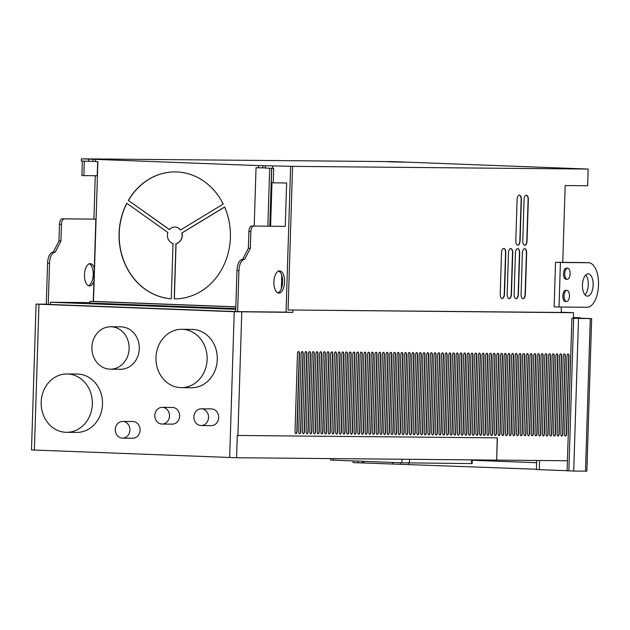 <?xml version="1.0" encoding="UTF-8"?>
<svg xmlns="http://www.w3.org/2000/svg" width="630" height="630" viewBox="0 0 630 630"><rect width="100%" height="100%" fill="white"/><g stroke="black" fill="none" stroke-linecap="round" stroke-linejoin="round"><path stroke-width="0.94" d="M567.268 279.287A5.568 2.677 92.2 0 0 570.111 273.782A5.568 2.677 92.2 0 0 567.654 268.152A5.568 2.677 92.2 0 0 567.614 268.152A5.568 2.677 92.2 0 0 564.763 273.656A5.568 2.677 92.2 0 0 567.228 279.279A5.568 2.677 92.2 0 0 567.268 279.287M566.472 268.104A5.568 2.677 92.2 0 0 566.433 268.104A5.568 2.677 92.2 0 0 566.394 268.104A5.568 2.677 92.2 0 0 563.543 273.609A5.568 2.677 92.2 0 0 566.008 279.24A5.568 2.677 92.2 0 0 566.047 279.24M566.567 301.55A5.568 2.677 92.2 0 0 569.418 296.045A5.568 2.677 92.2 0 0 566.953 290.414A5.568 2.677 92.2 0 0 566.913 290.414A5.568 2.677 92.2 0 0 564.07 295.919A5.568 2.677 92.2 0 0 566.527 301.55A5.568 2.677 92.2 0 0 566.567 301.55M565.772 290.375A5.568 2.677 92.2 0 0 565.732 290.367A5.568 2.677 92.2 0 0 565.693 290.367A5.568 2.677 92.2 0 0 562.85 295.872A5.568 2.677 92.2 0 0 565.307 301.502A5.568 2.677 92.2 0 0 565.346 301.502M502.22 298.557A4.457 2.142 92.2 0 0 504.496 294.123L505.795 252.937A4.457 2.142 92.2 0 0 503.827 248.464A4.457 2.142 92.2 0 0 501.512 252.898L500.22 294.084A4.457 2.142 92.2 0 0 502.189 298.557A4.457 2.142 92.2 0 0 502.22 298.557M502.071 298.541A4.457 2.142 92.2 0 0 504.252 294.115L504.496 294.123M517.813 245.251A4.457 2.142 92.2 0 0 520.089 240.817L521.38 199.631A4.457 2.142 92.2 0 0 519.411 195.158A4.457 2.142 92.2 0 0 517.104 199.592L515.812 240.778A4.457 2.142 92.2 0 0 517.781 245.251A4.457 2.142 92.2 0 0 517.813 245.251M517.655 245.235A4.457 2.142 92.2 0 0 519.845 240.81L520.089 240.817M523.081 298.746A4.457 2.142 92.2 0 0 525.365 294.312L526.656 253.126A4.457 2.142 92.2 0 0 524.688 248.653A4.457 2.142 92.2 0 0 522.38 253.087L521.081 294.273A4.457 2.142 92.2 0 0 523.058 298.746A4.457 2.142 92.2 0 0 523.081 298.746M522.931 298.738A4.457 2.142 92.2 0 0 525.121 294.305L525.365 294.312M516.127 298.683A4.457 2.142 92.2 0 0 518.411 294.249L519.703 253.063A4.457 2.142 92.2 0 0 517.734 248.59A4.457 2.142 92.2 0 0 515.427 253.024L514.127 294.21A4.457 2.142 92.2 0 0 516.104 298.683A4.457 2.142 92.2 0 0 516.127 298.683M515.978 298.675A4.457 2.142 92.2 0 0 518.167 294.241L518.411 294.249M509.174 298.62A4.457 2.142 92.2 0 0 511.458 294.186L512.749 253A4.457 2.142 92.2 0 0 510.78 248.527A4.457 2.142 92.2 0 0 508.473 252.961L507.174 294.147A4.457 2.142 92.2 0 0 509.142 298.62A4.457 2.142 92.2 0 0 509.174 298.62M509.024 298.612A4.457 2.142 92.2 0 0 511.213 294.178L511.458 294.186M524.766 245.314A4.457 2.142 92.2 0 0 527.042 240.88L528.342 199.694A4.457 2.142 92.2 0 0 526.365 195.221A4.457 2.142 92.2 0 0 524.058 199.655L522.766 240.841A4.457 2.142 92.2 0 0 524.735 245.314A4.457 2.142 92.2 0 0 524.766 245.314M524.609 245.298A4.457 2.142 92.2 0 0 526.798 240.873L527.042 240.88M332.884 434.007A2.118 1.016 92.2 0 0 333.971 431.904L336.42 353.981A2.118 1.016 92.2 0 0 335.483 351.855A2.118 1.016 92.2 0 0 334.388 353.958L331.939 431.881A2.118 1.016 92.2 0 0 332.876 434.007A2.118 1.016 92.2 0 0 332.884 434.007M332.75 433.983A2.118 1.016 92.2 0 0 333.727 431.889L336.176 353.966A2.118 1.016 92.2 0 0 335.365 351.863M336.577 434.038A2.118 1.016 92.2 0 0 337.664 431.936L340.113 354.013A2.118 1.016 92.2 0 0 339.176 351.886A2.118 1.016 92.2 0 0 338.082 353.997L335.632 431.92A2.118 1.016 92.2 0 0 336.562 434.038A2.118 1.016 92.2 0 0 336.577 434.038M336.444 434.023A2.118 1.016 92.2 0 0 337.42 431.928L339.869 354.005A2.118 1.016 92.2 0 0 339.05 351.902M325.505 433.944A2.118 1.016 92.2 0 0 326.584 431.834L329.033 353.91A2.118 1.016 92.2 0 0 328.104 351.784A2.118 1.016 92.2 0 0 327.002 353.895L324.552 431.818A2.118 1.016 92.2 0 0 325.489 433.936A2.118 1.016 92.2 0 0 325.505 433.944M325.371 433.92A2.118 1.016 92.2 0 0 326.348 431.826L328.789 353.902A2.118 1.016 92.2 0 0 327.978 351.8M329.199 433.976A2.118 1.016 92.2 0 0 330.277 431.865L332.727 353.942A2.118 1.016 92.2 0 0 331.789 351.823A2.118 1.016 92.2 0 0 330.695 353.926L328.246 431.849A2.118 1.016 92.2 0 0 329.183 433.976A2.118 1.016 92.2 0 0 329.199 433.976M329.065 433.952A2.118 1.016 92.2 0 0 330.033 431.857L332.482 353.934A2.118 1.016 92.2 0 0 331.671 351.831M347.658 434.141A2.118 1.016 92.2 0 0 348.736 432.038L351.186 354.115A2.118 1.016 92.2 0 0 350.248 351.989A2.118 1.016 92.2 0 0 349.154 354.091L346.705 432.015A2.118 1.016 92.2 0 0 347.642 434.141A2.118 1.016 92.2 0 0 347.658 434.141M347.516 434.125A2.118 1.016 92.2 0 0 348.492 432.03L350.941 354.107A2.118 1.016 92.2 0 0 350.13 351.997M351.343 434.172A2.118 1.016 92.2 0 0 352.43 432.07L354.879 354.147A2.118 1.016 92.2 0 0 353.942 352.02A2.118 1.016 92.2 0 0 352.847 354.131L350.398 432.054A2.118 1.016 92.2 0 0 351.327 434.172A2.118 1.016 92.2 0 0 351.343 434.172M351.209 434.157A2.118 1.016 92.2 0 0 352.186 432.062L354.635 354.139A2.118 1.016 92.2 0 0 353.816 352.036M340.271 434.078A2.118 1.016 92.2 0 0 341.358 431.967L343.799 354.044A2.118 1.016 92.2 0 0 342.87 351.918A2.118 1.016 92.2 0 0 341.767 354.029L339.318 431.952A2.118 1.016 92.2 0 0 340.255 434.078A2.118 1.016 92.2 0 0 340.271 434.078M340.137 434.054A2.118 1.016 92.2 0 0 341.113 431.959L343.555 354.036A2.118 1.016 92.2 0 0 342.744 351.934M343.964 434.109A2.118 1.016 92.2 0 0 345.043 431.999L347.492 354.076A2.118 1.016 92.2 0 0 346.555 351.957A2.118 1.016 92.2 0 0 345.46 354.06L343.011 431.983A2.118 1.016 92.2 0 0 343.948 434.109A2.118 1.016 92.2 0 0 343.964 434.109M343.83 434.086A2.118 1.016 92.2 0 0 344.799 431.991L347.248 354.068A2.118 1.016 92.2 0 0 346.437 351.965M303.353 433.739A2.118 1.016 92.2 0 0 304.44 431.629L306.889 353.706A2.118 1.016 92.2 0 0 305.952 351.587A2.118 1.016 92.2 0 0 304.857 353.69L302.408 431.613A2.118 1.016 92.2 0 0 303.345 433.739A2.118 1.016 92.2 0 0 303.353 433.739M303.219 433.716A2.118 1.016 92.2 0 0 304.195 431.621L306.645 353.698A2.118 1.016 92.2 0 0 305.834 351.595M307.046 433.771A2.118 1.016 92.2 0 0 308.133 431.668L310.582 353.745A2.118 1.016 92.2 0 0 309.645 351.619A2.118 1.016 92.2 0 0 308.55 353.721L306.101 431.644A2.118 1.016 92.2 0 0 307.03 433.771A2.118 1.016 92.2 0 0 307.046 433.771M306.912 433.755A2.118 1.016 92.2 0 0 307.889 431.66L310.338 353.737A2.118 1.016 92.2 0 0 309.519 351.627M295.974 433.668A2.118 1.016 92.2 0 0 297.053 431.566L299.502 353.643A2.118 1.016 92.2 0 0 298.573 351.516A2.118 1.016 92.2 0 0 297.47 353.627L295.021 431.55A2.118 1.016 92.2 0 0 295.958 433.668A2.118 1.016 92.2 0 0 295.974 433.668M295.84 433.653A2.118 1.016 92.2 0 0 296.809 431.558L297.053 431.566M299.667 433.708A2.118 1.016 92.2 0 0 300.746 431.597L303.195 353.674A2.118 1.016 92.2 0 0 302.258 351.556A2.118 1.016 92.2 0 0 301.164 353.658L298.714 431.581A2.118 1.016 92.2 0 0 299.652 433.708A2.118 1.016 92.2 0 0 299.667 433.708M299.526 433.684A2.118 1.016 92.2 0 0 300.502 431.589L302.951 353.666A2.118 1.016 92.2 0 0 302.14 351.564M318.118 433.873A2.118 1.016 92.2 0 0 319.205 431.77L321.654 353.847A2.118 1.016 92.2 0 0 320.717 351.721A2.118 1.016 92.2 0 0 319.623 353.824L317.173 431.747A2.118 1.016 92.2 0 0 318.111 433.873A2.118 1.016 92.2 0 0 318.118 433.873M317.985 433.849A2.118 1.016 92.2 0 0 318.961 431.755L321.41 353.832A2.118 1.016 92.2 0 0 320.599 351.729M321.812 433.905A2.118 1.016 92.2 0 0 322.899 431.802L325.348 353.879A2.118 1.016 92.2 0 0 324.411 351.753A2.118 1.016 92.2 0 0 323.316 353.855L320.867 431.778A2.118 1.016 92.2 0 0 321.796 433.905A2.118 1.016 92.2 0 0 321.812 433.905M321.678 433.889A2.118 1.016 92.2 0 0 322.654 431.794L325.104 353.871A2.118 1.016 92.2 0 0 324.285 351.76M310.74 433.802A2.118 1.016 92.2 0 0 311.818 431.7L314.268 353.776A2.118 1.016 92.2 0 0 313.338 351.65A2.118 1.016 92.2 0 0 312.236 353.761L309.787 431.684A2.118 1.016 92.2 0 0 310.724 433.802A2.118 1.016 92.2 0 0 310.74 433.802M310.606 433.786A2.118 1.016 92.2 0 0 311.574 431.692L314.023 353.769A2.118 1.016 92.2 0 0 313.212 351.666M314.433 433.842A2.118 1.016 92.2 0 0 315.512 431.731L317.961 353.808A2.118 1.016 92.2 0 0 317.024 351.69A2.118 1.016 92.2 0 0 315.929 353.792L313.48 431.715A2.118 1.016 92.2 0 0 314.417 433.842A2.118 1.016 92.2 0 0 314.433 433.842M314.291 433.818A2.118 1.016 92.2 0 0 315.268 431.723L317.717 353.8A2.118 1.016 92.2 0 0 316.906 351.697M391.954 434.542A2.118 1.016 92.2 0 0 393.033 432.44L395.482 354.517A2.118 1.016 92.2 0 0 394.545 352.391A2.118 1.016 92.2 0 0 393.451 354.501L391.002 432.424A2.118 1.016 92.2 0 0 391.939 434.542A2.118 1.016 92.2 0 0 391.954 434.542M391.813 434.527A2.118 1.016 92.2 0 0 392.789 432.432L395.238 354.509A2.118 1.016 92.2 0 0 394.427 352.406M395.64 434.582A2.118 1.016 92.2 0 0 396.727 432.471L399.176 354.548A2.118 1.016 92.2 0 0 398.239 352.422A2.118 1.016 92.2 0 0 397.144 354.532L394.695 432.456A2.118 1.016 92.2 0 0 395.632 434.582A2.118 1.016 92.2 0 0 395.64 434.582M395.506 434.558A2.118 1.016 92.2 0 0 396.483 432.463L398.932 354.54A2.118 1.016 92.2 0 0 398.113 352.438M384.568 434.48A2.118 1.016 92.2 0 0 385.654 432.369L388.104 354.446A2.118 1.016 92.2 0 0 387.166 352.327A2.118 1.016 92.2 0 0 386.064 354.43L383.615 432.353A2.118 1.016 92.2 0 0 384.552 434.48A2.118 1.016 92.2 0 0 384.568 434.48M384.434 434.456A2.118 1.016 92.2 0 0 385.41 432.361L387.859 354.438A2.118 1.016 92.2 0 0 387.041 352.335M388.261 434.511A2.118 1.016 92.2 0 0 389.34 432.408L391.789 354.485A2.118 1.016 92.2 0 0 390.852 352.359A2.118 1.016 92.2 0 0 389.757 354.462L387.308 432.385A2.118 1.016 92.2 0 0 388.245 434.511A2.118 1.016 92.2 0 0 388.261 434.511M388.127 434.487A2.118 1.016 92.2 0 0 389.096 432.393L391.545 354.469A2.118 1.016 92.2 0 0 390.734 352.367M406.72 434.676A2.118 1.016 92.2 0 0 407.799 432.574L410.248 354.651A2.118 1.016 92.2 0 0 409.311 352.524A2.118 1.016 92.2 0 0 408.216 354.635L405.767 432.558A2.118 1.016 92.2 0 0 406.704 434.676A2.118 1.016 92.2 0 0 406.72 434.676M406.578 434.661A2.118 1.016 92.2 0 0 407.555 432.566L410.004 354.643A2.118 1.016 92.2 0 0 409.193 352.54M410.406 434.716A2.118 1.016 92.2 0 0 411.492 432.605L413.941 354.682A2.118 1.016 92.2 0 0 413.004 352.564A2.118 1.016 92.2 0 0 411.91 354.666L409.461 432.59A2.118 1.016 92.2 0 0 410.398 434.716A2.118 1.016 92.2 0 0 410.406 434.716M410.272 434.692A2.118 1.016 92.2 0 0 411.248 432.597L413.697 354.674A2.118 1.016 92.2 0 0 412.878 352.572M399.333 434.613A2.118 1.016 92.2 0 0 400.42 432.503L402.869 354.58A2.118 1.016 92.2 0 0 401.932 352.461A2.118 1.016 92.2 0 0 400.83 354.564L398.38 432.487A2.118 1.016 92.2 0 0 399.318 434.613A2.118 1.016 92.2 0 0 399.333 434.613M399.2 434.59A2.118 1.016 92.2 0 0 400.176 432.495L402.625 354.572A2.118 1.016 92.2 0 0 401.806 352.469M403.027 434.645A2.118 1.016 92.2 0 0 404.106 432.542L406.555 354.619A2.118 1.016 92.2 0 0 405.626 352.493A2.118 1.016 92.2 0 0 404.523 354.595L402.074 432.519A2.118 1.016 92.2 0 0 403.011 434.645A2.118 1.016 92.2 0 0 403.027 434.645M402.893 434.629A2.118 1.016 92.2 0 0 403.862 432.534L406.311 354.611A2.118 1.016 92.2 0 0 405.499 352.501M362.423 434.275A2.118 1.016 92.2 0 0 363.502 432.172L365.951 354.249A2.118 1.016 92.2 0 0 365.014 352.123A2.118 1.016 92.2 0 0 363.919 354.225L361.47 432.148A2.118 1.016 92.2 0 0 362.407 434.275A2.118 1.016 92.2 0 0 362.423 434.275M362.281 434.259A2.118 1.016 92.2 0 0 363.258 432.164L365.707 354.241A2.118 1.016 92.2 0 0 364.896 352.131M366.109 434.306A2.118 1.016 92.2 0 0 367.195 432.204L369.645 354.28A2.118 1.016 92.2 0 0 368.707 352.154A2.118 1.016 92.2 0 0 367.613 354.265L365.164 432.188A2.118 1.016 92.2 0 0 366.101 434.306A2.118 1.016 92.2 0 0 366.109 434.306M365.975 434.291A2.118 1.016 92.2 0 0 366.951 432.196L369.4 354.273A2.118 1.016 92.2 0 0 368.582 352.17M355.036 434.212A2.118 1.016 92.2 0 0 356.123 432.101L358.572 354.178A2.118 1.016 92.2 0 0 357.635 352.06A2.118 1.016 92.2 0 0 356.533 354.162L354.084 432.085A2.118 1.016 92.2 0 0 355.021 434.212A2.118 1.016 92.2 0 0 355.036 434.212M354.903 434.188A2.118 1.016 92.2 0 0 355.879 432.093L358.328 354.17A2.118 1.016 92.2 0 0 357.509 352.068M358.73 434.243A2.118 1.016 92.2 0 0 359.809 432.141L362.258 354.217A2.118 1.016 92.2 0 0 361.321 352.091A2.118 1.016 92.2 0 0 360.226 354.194L357.777 432.117A2.118 1.016 92.2 0 0 358.714 434.243A2.118 1.016 92.2 0 0 358.73 434.243M358.596 434.22A2.118 1.016 92.2 0 0 359.565 432.125L362.014 354.202A2.118 1.016 92.2 0 0 361.203 352.099M377.189 434.409A2.118 1.016 92.2 0 0 378.268 432.306L380.717 354.383A2.118 1.016 92.2 0 0 379.78 352.257A2.118 1.016 92.2 0 0 378.685 354.367L376.236 432.29A2.118 1.016 92.2 0 0 377.173 434.409A2.118 1.016 92.2 0 0 377.189 434.409M377.047 434.393A2.118 1.016 92.2 0 0 378.024 432.298L380.473 354.375A2.118 1.016 92.2 0 0 379.662 352.264M380.874 434.448A2.118 1.016 92.2 0 0 381.961 432.337L384.41 354.414A2.118 1.016 92.2 0 0 383.473 352.288A2.118 1.016 92.2 0 0 382.378 354.399L379.929 432.322A2.118 1.016 92.2 0 0 380.866 434.44A2.118 1.016 92.2 0 0 380.874 434.448M380.74 434.424A2.118 1.016 92.2 0 0 381.717 432.33L384.166 354.406A2.118 1.016 92.2 0 0 383.347 352.304M369.802 434.346A2.118 1.016 92.2 0 0 370.889 432.235L373.338 354.312A2.118 1.016 92.2 0 0 372.401 352.194A2.118 1.016 92.2 0 0 371.298 354.296L368.849 432.219A2.118 1.016 92.2 0 0 369.786 434.346A2.118 1.016 92.2 0 0 369.802 434.346M369.668 434.322A2.118 1.016 92.2 0 0 370.645 432.227L373.094 354.304A2.118 1.016 92.2 0 0 372.275 352.202M373.495 434.377A2.118 1.016 92.2 0 0 374.574 432.274L377.023 354.351A2.118 1.016 92.2 0 0 376.086 352.225A2.118 1.016 92.2 0 0 374.992 354.328L372.543 432.251A2.118 1.016 92.2 0 0 373.48 434.377A2.118 1.016 92.2 0 0 373.495 434.377M373.362 434.353A2.118 1.016 92.2 0 0 374.33 432.259L376.779 354.336A2.118 1.016 92.2 0 0 375.968 352.233M425.171 434.85A2.118 1.016 92.2 0 0 426.258 432.739L428.707 354.816A2.118 1.016 92.2 0 0 427.77 352.698A2.118 1.016 92.2 0 0 426.675 354.8L424.226 432.723A2.118 1.016 92.2 0 0 425.163 434.85A2.118 1.016 92.2 0 0 425.171 434.85M425.037 434.826A2.118 1.016 92.2 0 0 426.014 432.731L428.463 354.808A2.118 1.016 92.2 0 0 427.644 352.705M414.099 434.747A2.118 1.016 92.2 0 0 415.186 432.645L417.635 354.721A2.118 1.016 92.2 0 0 416.698 352.595A2.118 1.016 92.2 0 0 415.595 354.698L413.146 432.621A2.118 1.016 92.2 0 0 414.083 434.747A2.118 1.016 92.2 0 0 414.099 434.747M413.965 434.724A2.118 1.016 92.2 0 0 414.942 432.629L417.391 354.706A2.118 1.016 92.2 0 0 416.572 352.603M417.792 434.779A2.118 1.016 92.2 0 0 418.871 432.676L421.32 354.753A2.118 1.016 92.2 0 0 420.391 352.627A2.118 1.016 92.2 0 0 419.289 354.729L416.84 432.652A2.118 1.016 92.2 0 0 417.777 434.779A2.118 1.016 92.2 0 0 417.792 434.779M417.659 434.763A2.118 1.016 92.2 0 0 418.627 432.668L421.076 354.745A2.118 1.016 92.2 0 0 420.265 352.635M436.251 434.952A2.118 1.016 92.2 0 0 437.33 432.841L439.779 354.918A2.118 1.016 92.2 0 0 438.842 352.792A2.118 1.016 92.2 0 0 437.748 354.903L435.298 432.826A2.118 1.016 92.2 0 0 436.236 434.952A2.118 1.016 92.2 0 0 436.251 434.952M436.11 434.928A2.118 1.016 92.2 0 0 437.086 432.834L439.535 354.911A2.118 1.016 92.2 0 0 438.724 352.808M473.161 435.283A2.118 1.016 92.2 0 0 474.248 433.18L476.697 355.257A2.118 1.016 92.2 0 0 475.76 353.131A2.118 1.016 92.2 0 0 474.666 355.233L472.216 433.156A2.118 1.016 92.2 0 0 473.146 435.283A2.118 1.016 92.2 0 0 473.161 435.283M473.028 435.267A2.118 1.016 92.2 0 0 474.004 433.172L476.453 355.249A2.118 1.016 92.2 0 0 475.634 353.139M458.396 435.149A2.118 1.016 92.2 0 0 459.483 433.046L461.932 355.123A2.118 1.016 92.2 0 0 460.995 352.997A2.118 1.016 92.2 0 0 459.9 355.099L457.451 433.023A2.118 1.016 92.2 0 0 458.38 435.149A2.118 1.016 92.2 0 0 458.396 435.149M458.262 435.133A2.118 1.016 92.2 0 0 459.238 433.038L461.688 355.115A2.118 1.016 92.2 0 0 460.869 353.005M462.089 435.18A2.118 1.016 92.2 0 0 463.168 433.078L465.617 355.155A2.118 1.016 92.2 0 0 464.688 353.028A2.118 1.016 92.2 0 0 463.585 355.139L461.136 433.062A2.118 1.016 92.2 0 0 462.073 435.18A2.118 1.016 92.2 0 0 462.089 435.18M461.955 435.165A2.118 1.016 92.2 0 0 462.924 433.07L465.373 355.147A2.118 1.016 92.2 0 0 464.562 353.044M421.486 434.81A2.118 1.016 92.2 0 0 422.565 432.708L425.014 354.784A2.118 1.016 92.2 0 0 424.077 352.658A2.118 1.016 92.2 0 0 422.982 354.769L420.533 432.692A2.118 1.016 92.2 0 0 421.47 434.81A2.118 1.016 92.2 0 0 421.486 434.81M421.344 434.794A2.118 1.016 92.2 0 0 422.32 432.7L424.77 354.777A2.118 1.016 92.2 0 0 423.959 352.674M517.458 435.684A2.118 1.016 92.2 0 0 518.545 433.582L520.994 355.659A2.118 1.016 92.2 0 0 520.057 353.532A2.118 1.016 92.2 0 0 518.962 355.643L516.513 433.566A2.118 1.016 92.2 0 0 517.451 435.684A2.118 1.016 92.2 0 0 517.458 435.684M517.324 435.669A2.118 1.016 92.2 0 0 518.301 433.574L520.75 355.651A2.118 1.016 92.2 0 0 519.931 353.548M506.386 435.59A2.118 1.016 92.2 0 0 507.473 433.479L509.922 355.556A2.118 1.016 92.2 0 0 508.985 353.438A2.118 1.016 92.2 0 0 507.882 355.541L505.433 433.464A2.118 1.016 92.2 0 0 506.37 435.59A2.118 1.016 92.2 0 0 506.386 435.59M506.252 435.566A2.118 1.016 92.2 0 0 507.229 433.472L509.678 355.548A2.118 1.016 92.2 0 0 508.859 353.446M510.079 435.621A2.118 1.016 92.2 0 0 511.158 433.519L513.608 355.596A2.118 1.016 92.2 0 0 512.67 353.469A2.118 1.016 92.2 0 0 511.576 355.572L509.127 433.495A2.118 1.016 92.2 0 0 510.064 435.621A2.118 1.016 92.2 0 0 510.079 435.621M509.946 435.598A2.118 1.016 92.2 0 0 510.914 433.503L513.363 355.58A2.118 1.016 92.2 0 0 512.552 353.477M528.538 435.787A2.118 1.016 92.2 0 0 529.617 433.684L532.067 355.761A2.118 1.016 92.2 0 0 531.129 353.635A2.118 1.016 92.2 0 0 530.035 355.737L527.586 433.66A2.118 1.016 92.2 0 0 528.523 435.787A2.118 1.016 92.2 0 0 528.538 435.787M528.397 435.771A2.118 1.016 92.2 0 0 529.373 433.676L531.822 355.753A2.118 1.016 92.2 0 0 531.011 353.643M439.937 434.983A2.118 1.016 92.2 0 0 441.024 432.873L443.473 354.95A2.118 1.016 92.2 0 0 442.536 352.832A2.118 1.016 92.2 0 0 441.441 354.934L438.992 432.857A2.118 1.016 92.2 0 0 439.929 434.983A2.118 1.016 92.2 0 0 439.937 434.983M439.803 434.96A2.118 1.016 92.2 0 0 440.779 432.865L443.229 354.942A2.118 1.016 92.2 0 0 442.41 352.839M428.865 434.881A2.118 1.016 92.2 0 0 429.951 432.778L432.401 354.855A2.118 1.016 92.2 0 0 431.463 352.729A2.118 1.016 92.2 0 0 430.361 354.832L427.92 432.755A2.118 1.016 92.2 0 0 428.849 434.881A2.118 1.016 92.2 0 0 428.865 434.881M428.731 434.858A2.118 1.016 92.2 0 0 429.707 432.763L432.156 354.84A2.118 1.016 92.2 0 0 431.337 352.737M432.558 434.913A2.118 1.016 92.2 0 0 433.637 432.81L436.086 354.887A2.118 1.016 92.2 0 0 435.157 352.761A2.118 1.016 92.2 0 0 434.054 354.871L431.605 432.794A2.118 1.016 92.2 0 0 432.542 434.913A2.118 1.016 92.2 0 0 432.558 434.913M432.424 434.897A2.118 1.016 92.2 0 0 433.393 432.802L435.842 354.879A2.118 1.016 92.2 0 0 435.031 352.776M513.773 435.653A2.118 1.016 92.2 0 0 514.852 433.55L517.301 355.627A2.118 1.016 92.2 0 0 516.364 353.501A2.118 1.016 92.2 0 0 515.269 355.603L512.82 433.527A2.118 1.016 92.2 0 0 513.757 435.653A2.118 1.016 92.2 0 0 513.773 435.653M513.631 435.637A2.118 1.016 92.2 0 0 514.608 433.542L517.057 355.619A2.118 1.016 92.2 0 0 516.246 353.509M546.99 435.96A2.118 1.016 92.2 0 0 548.076 433.849L550.525 355.926A2.118 1.016 92.2 0 0 549.588 353.8A2.118 1.016 92.2 0 0 548.494 355.911L546.045 433.834A2.118 1.016 92.2 0 0 546.982 435.96A2.118 1.016 92.2 0 0 546.99 435.96M546.856 435.936A2.118 1.016 92.2 0 0 547.832 433.842L550.281 355.918A2.118 1.016 92.2 0 0 549.462 353.816M535.917 435.858A2.118 1.016 92.2 0 0 537.004 433.747L539.453 355.824A2.118 1.016 92.2 0 0 538.516 353.706A2.118 1.016 92.2 0 0 537.414 355.808L534.965 433.731A2.118 1.016 92.2 0 0 535.902 435.858A2.118 1.016 92.2 0 0 535.917 435.858M535.784 435.834A2.118 1.016 92.2 0 0 536.76 433.739L539.209 355.816A2.118 1.016 92.2 0 0 538.39 353.714M539.611 435.889A2.118 1.016 92.2 0 0 540.69 433.786L543.139 355.863A2.118 1.016 92.2 0 0 542.202 353.737A2.118 1.016 92.2 0 0 541.107 355.84L538.658 433.763A2.118 1.016 92.2 0 0 539.595 435.889A2.118 1.016 92.2 0 0 539.611 435.889M539.477 435.865A2.118 1.016 92.2 0 0 540.445 433.771L542.895 355.848A2.118 1.016 92.2 0 0 542.083 353.745M558.07 436.055A2.118 1.016 92.2 0 0 559.149 433.952L561.598 356.029A2.118 1.016 92.2 0 0 560.661 353.902A2.118 1.016 92.2 0 0 559.566 356.013L557.117 433.936A2.118 1.016 92.2 0 0 558.054 436.055A2.118 1.016 92.2 0 0 558.07 436.055M557.928 436.039A2.118 1.016 92.2 0 0 558.904 433.944L561.354 356.021A2.118 1.016 92.2 0 0 560.542 353.918M565.449 436.125A2.118 1.016 92.2 0 0 566.535 434.023L568.985 356.1A2.118 1.016 92.2 0 0 568.047 353.973A2.118 1.016 92.2 0 0 566.945 356.076L564.504 433.999A2.118 1.016 92.2 0 0 565.433 436.125A2.118 1.016 92.2 0 0 565.449 436.125M565.315 436.102A2.118 1.016 92.2 0 0 566.291 434.007L568.74 356.084A2.118 1.016 92.2 0 0 567.921 353.981M543.304 435.921A2.118 1.016 92.2 0 0 544.383 433.818L546.832 355.895A2.118 1.016 92.2 0 0 545.895 353.769A2.118 1.016 92.2 0 0 544.8 355.879L542.351 433.802A2.118 1.016 92.2 0 0 543.288 435.921A2.118 1.016 92.2 0 0 543.304 435.921M543.162 435.905A2.118 1.016 92.2 0 0 544.139 433.81L546.588 355.887A2.118 1.016 92.2 0 0 545.777 353.784M454.702 435.117A2.118 1.016 92.2 0 0 455.789 433.007L458.238 355.084A2.118 1.016 92.2 0 0 457.301 352.965A2.118 1.016 92.2 0 0 456.207 355.068L453.758 432.991A2.118 1.016 92.2 0 0 454.695 435.117A2.118 1.016 92.2 0 0 454.702 435.117M454.569 435.094A2.118 1.016 92.2 0 0 455.545 432.999L457.994 355.076A2.118 1.016 92.2 0 0 457.183 352.973M443.63 435.015A2.118 1.016 92.2 0 0 444.717 432.912L447.166 354.989A2.118 1.016 92.2 0 0 446.229 352.863A2.118 1.016 92.2 0 0 445.134 354.966L442.685 432.889A2.118 1.016 92.2 0 0 443.615 435.015A2.118 1.016 92.2 0 0 443.63 435.015M443.496 434.999A2.118 1.016 92.2 0 0 444.473 432.897L446.922 354.974A2.118 1.016 92.2 0 0 446.103 352.871M447.324 435.047A2.118 1.016 92.2 0 0 448.402 432.944L450.852 355.021A2.118 1.016 92.2 0 0 449.922 352.894A2.118 1.016 92.2 0 0 448.82 355.005L446.371 432.928A2.118 1.016 92.2 0 0 447.308 435.047A2.118 1.016 92.2 0 0 447.324 435.047M447.19 435.031A2.118 1.016 92.2 0 0 448.158 432.936L450.608 355.013A2.118 1.016 92.2 0 0 449.796 352.91M469.468 435.251A2.118 1.016 92.2 0 0 470.555 433.149L473.004 355.225A2.118 1.016 92.2 0 0 472.067 353.099A2.118 1.016 92.2 0 0 470.972 355.202L468.523 433.125A2.118 1.016 92.2 0 0 469.46 435.251A2.118 1.016 92.2 0 0 469.468 435.251M469.334 435.228A2.118 1.016 92.2 0 0 470.311 433.133L472.76 355.21A2.118 1.016 92.2 0 0 471.949 353.107M561.755 436.094A2.118 1.016 92.2 0 0 562.842 433.983L565.291 356.06A2.118 1.016 92.2 0 0 564.354 353.942A2.118 1.016 92.2 0 0 563.259 356.044L560.81 433.968A2.118 1.016 92.2 0 0 561.747 436.094A2.118 1.016 92.2 0 0 561.755 436.094M561.621 436.07A2.118 1.016 92.2 0 0 562.598 433.976L565.047 356.052A2.118 1.016 92.2 0 0 564.228 353.95M550.683 435.991A2.118 1.016 92.2 0 0 551.77 433.881L554.219 355.958A2.118 1.016 92.2 0 0 553.282 353.839A2.118 1.016 92.2 0 0 552.179 355.942L549.73 433.865A2.118 1.016 92.2 0 0 550.667 435.991A2.118 1.016 92.2 0 0 550.683 435.991M550.549 435.968A2.118 1.016 92.2 0 0 551.526 433.873L553.975 355.95A2.118 1.016 92.2 0 0 553.156 353.847M554.376 436.023A2.118 1.016 92.2 0 0 555.455 433.92L557.904 355.997A2.118 1.016 92.2 0 0 556.975 353.871A2.118 1.016 92.2 0 0 555.873 355.974L553.423 433.897A2.118 1.016 92.2 0 0 554.361 436.023A2.118 1.016 92.2 0 0 554.376 436.023M554.242 436.007A2.118 1.016 92.2 0 0 555.211 433.912L557.66 355.989A2.118 1.016 92.2 0 0 556.849 353.879M451.017 435.086A2.118 1.016 92.2 0 0 452.096 432.975L454.545 355.052A2.118 1.016 92.2 0 0 453.608 352.934A2.118 1.016 92.2 0 0 452.513 355.036L450.064 432.96A2.118 1.016 92.2 0 0 451.001 435.086A2.118 1.016 92.2 0 0 451.017 435.086M450.875 435.062A2.118 1.016 92.2 0 0 451.852 432.967L454.301 355.044A2.118 1.016 92.2 0 0 453.49 352.942M502.693 435.55A2.118 1.016 92.2 0 0 503.779 433.448L506.229 355.525A2.118 1.016 92.2 0 0 505.291 353.398A2.118 1.016 92.2 0 0 504.197 355.509L501.748 433.432A2.118 1.016 92.2 0 0 502.677 435.55A2.118 1.016 92.2 0 0 502.693 435.55M502.559 435.535A2.118 1.016 92.2 0 0 503.535 433.44L505.984 355.517A2.118 1.016 92.2 0 0 505.166 353.414M484.242 435.385A2.118 1.016 92.2 0 0 485.32 433.283L487.77 355.359A2.118 1.016 92.2 0 0 486.833 353.233A2.118 1.016 92.2 0 0 485.738 355.336L483.289 433.259A2.118 1.016 92.2 0 0 484.226 435.385A2.118 1.016 92.2 0 0 484.242 435.385M484.1 435.362A2.118 1.016 92.2 0 0 485.076 433.267L487.526 355.344A2.118 1.016 92.2 0 0 486.714 353.241M495.314 435.488A2.118 1.016 92.2 0 0 496.393 433.377L498.842 355.454A2.118 1.016 92.2 0 0 497.905 353.335A2.118 1.016 92.2 0 0 496.81 355.438L494.361 433.361A2.118 1.016 92.2 0 0 495.298 435.488A2.118 1.016 92.2 0 0 495.314 435.488M495.18 435.464A2.118 1.016 92.2 0 0 496.149 433.369L498.598 355.446A2.118 1.016 92.2 0 0 497.787 353.343M491.62 435.456A2.118 1.016 92.2 0 0 492.707 433.345L495.148 355.422A2.118 1.016 92.2 0 0 494.219 353.296A2.118 1.016 92.2 0 0 493.117 355.407L490.668 433.33A2.118 1.016 92.2 0 0 491.605 435.456A2.118 1.016 92.2 0 0 491.62 435.456M491.487 435.432A2.118 1.016 92.2 0 0 492.463 433.338L494.912 355.414A2.118 1.016 92.2 0 0 494.093 353.312M524.845 435.755A2.118 1.016 92.2 0 0 525.924 433.653L528.373 355.73A2.118 1.016 92.2 0 0 527.436 353.603A2.118 1.016 92.2 0 0 526.341 355.706L523.892 433.629A2.118 1.016 92.2 0 0 524.829 435.755A2.118 1.016 92.2 0 0 524.845 435.755M524.711 435.732A2.118 1.016 92.2 0 0 525.68 433.637L528.129 355.714A2.118 1.016 92.2 0 0 527.318 353.611M521.152 435.724A2.118 1.016 92.2 0 0 522.238 433.613L524.688 355.69A2.118 1.016 92.2 0 0 523.75 353.572A2.118 1.016 92.2 0 0 522.648 355.674L520.199 433.598A2.118 1.016 92.2 0 0 521.136 435.724A2.118 1.016 92.2 0 0 521.152 435.724M521.018 435.7A2.118 1.016 92.2 0 0 521.994 433.605L524.443 355.682A2.118 1.016 92.2 0 0 523.624 353.58M532.224 435.826A2.118 1.016 92.2 0 0 533.311 433.716L535.76 355.793A2.118 1.016 92.2 0 0 534.823 353.666A2.118 1.016 92.2 0 0 533.728 355.777L531.279 433.7A2.118 1.016 92.2 0 0 532.216 435.818A2.118 1.016 92.2 0 0 532.224 435.826M532.09 435.802A2.118 1.016 92.2 0 0 533.067 433.708L535.516 355.785A2.118 1.016 92.2 0 0 534.697 353.682M499.007 435.519A2.118 1.016 92.2 0 0 500.086 433.416L502.535 355.493A2.118 1.016 92.2 0 0 501.598 353.367A2.118 1.016 92.2 0 0 500.503 355.47L498.054 433.393A2.118 1.016 92.2 0 0 498.991 435.519A2.118 1.016 92.2 0 0 499.007 435.519M498.865 435.503A2.118 1.016 92.2 0 0 499.842 433.409L502.291 355.485A2.118 1.016 92.2 0 0 501.48 353.375M480.548 435.354A2.118 1.016 92.2 0 0 481.627 433.243L484.076 355.32A2.118 1.016 92.2 0 0 483.139 353.202A2.118 1.016 92.2 0 0 482.044 355.304L479.595 433.227A2.118 1.016 92.2 0 0 480.533 435.354A2.118 1.016 92.2 0 0 480.548 435.354M480.414 435.33A2.118 1.016 92.2 0 0 481.383 433.235L483.832 355.312A2.118 1.016 92.2 0 0 483.021 353.209M476.855 435.314A2.118 1.016 92.2 0 0 477.942 433.212L480.383 355.288A2.118 1.016 92.2 0 0 479.454 353.162A2.118 1.016 92.2 0 0 478.351 355.273L475.902 433.196A2.118 1.016 92.2 0 0 476.839 435.314A2.118 1.016 92.2 0 0 476.855 435.314M476.721 435.298A2.118 1.016 92.2 0 0 477.697 433.204L480.139 355.281A2.118 1.016 92.2 0 0 479.328 353.178M487.927 435.417A2.118 1.016 92.2 0 0 489.014 433.314L491.463 355.391A2.118 1.016 92.2 0 0 490.526 353.265A2.118 1.016 92.2 0 0 489.431 355.375L486.982 433.298A2.118 1.016 92.2 0 0 487.911 435.417A2.118 1.016 92.2 0 0 487.927 435.417M487.793 435.401A2.118 1.016 92.2 0 0 488.77 433.306L491.219 355.383A2.118 1.016 92.2 0 0 490.4 353.28M465.783 435.22A2.118 1.016 92.2 0 0 466.862 433.109L469.311 355.186A2.118 1.016 92.2 0 0 468.373 353.068A2.118 1.016 92.2 0 0 467.279 355.17L464.83 433.094A2.118 1.016 92.2 0 0 465.767 435.22A2.118 1.016 92.2 0 0 465.783 435.22M465.649 435.196A2.118 1.016 92.2 0 0 466.617 433.101L469.066 355.178A2.118 1.016 92.2 0 0 468.255 353.076M169.486 229.596L128.339 200.427A63.488 55.684 90.5 0 1 175.321 171.911A63.488 55.684 90.5 0 1 176.731 171.943A63.488 55.684 90.5 0 1 223.225 204.041L180.393 230.068A8.355 7.324 90.5 0 0 174.998 227.052A8.355 7.324 90.5 0 0 174.817 227.044A8.355 7.324 90.5 0 0 169.431 229.651L128.339 200.427M128.473 200.427A63.488 55.684 90.5 0 1 175.384 171.911M174.88 227.044A8.355 7.324 90.5 0 1 174.951 227.044A8.355 7.324 90.5 0 1 175.132 227.052A8.355 7.324 90.5 0 1 180.487 230.013M278.885 293.123A11.135 5.347 -87.8 0 1 278.814 293.123A11.135 5.347 -87.8 0 1 273.885 281.87A11.135 5.347 -87.8 0 1 279.586 270.861A11.135 5.347 -87.8 0 1 279.657 270.868A11.135 5.347 -87.8 0 1 284.579 282.122A11.135 5.347 -87.8 0 1 278.885 293.123M93.279 301.4L93.901 281.492A11.135 5.347 -87.8 0 1 89.484 285.91A11.135 5.347 -87.8 0 1 89.413 285.902A11.135 5.347 -87.8 0 1 84.483 274.649A11.135 5.347 -87.8 0 1 90.184 263.639A11.135 5.347 -87.8 0 1 90.255 263.647A11.135 5.347 -87.8 0 1 94.327 268.136L95.862 219.153L64.299 218.87A5.568 2.677 -87.8 0 0 61.449 224.406L60.921 241.109L58.968 241.03L53.274 252.118L55.227 252.189L60.921 241.109M201.466 408.831A8.355 7.324 90.5 0 1 208.53 417.351A8.355 7.324 90.5 0 1 201.127 425.534A8.355 7.324 90.5 0 1 200.939 425.526A8.355 7.324 90.5 0 1 193.875 417.005A8.355 7.324 90.5 0 1 201.277 408.823A8.355 7.324 90.5 0 1 201.466 408.831M211.255 408.917A8.355 7.324 90.5 0 1 211.444 408.917A8.355 7.324 90.5 0 1 211.633 408.925A8.355 7.324 90.5 0 1 218.689 417.446A8.355 7.324 90.5 0 1 211.294 425.628A8.355 7.324 90.5 0 1 211.105 425.62M182.456 329.309A29.185 25.594 90.5 0 1 207.128 359.076A29.185 25.594 90.5 0 1 181.275 387.655A29.185 25.594 90.5 0 1 180.629 387.639A29.185 25.594 90.5 0 1 155.956 357.871A29.185 25.594 90.5 0 1 181.81 329.293A29.185 25.594 90.5 0 1 182.456 329.309M181.81 329.293L191.977 329.388A29.185 25.594 90.5 0 1 192.623 329.403A29.185 25.594 90.5 0 1 217.295 359.171A29.185 25.594 90.5 0 1 191.441 387.749L181.275 387.655M162.414 407.342A8.355 7.324 90.5 0 1 169.478 415.863A8.355 7.324 90.5 0 1 162.075 424.045A8.355 7.324 90.5 0 1 161.886 424.037A8.355 7.324 90.5 0 1 154.822 415.516A8.355 7.324 90.5 0 1 162.225 407.334A8.355 7.324 90.5 0 1 162.414 407.342M172.203 407.429A8.355 7.324 90.5 0 1 172.392 407.429A8.355 7.324 90.5 0 1 172.581 407.437A8.355 7.324 90.5 0 1 179.637 415.958A8.355 7.324 90.5 0 1 172.242 424.14A8.355 7.324 90.5 0 1 172.053 424.132M122.874 421.438A8.355 7.324 90.5 0 1 129.93 429.959A8.355 7.324 90.5 0 1 122.535 438.141A8.355 7.324 90.5 0 1 122.346 438.134A8.355 7.324 90.5 0 1 115.282 429.613A8.355 7.324 90.5 0 1 122.685 421.431A8.355 7.324 90.5 0 1 122.874 421.438M132.662 421.525A8.355 7.324 90.5 0 1 132.851 421.525A8.355 7.324 90.5 0 1 133.032 421.533A8.355 7.324 90.5 0 1 140.096 430.054A8.355 7.324 90.5 0 1 132.694 438.236A8.355 7.324 90.5 0 1 132.513 438.228M111.187 326.757A21.215 18.609 90.5 0 1 129.126 348.406A21.215 18.609 90.5 0 1 110.321 369.18A21.215 18.609 90.5 0 1 109.848 369.172A21.215 18.609 90.5 0 1 91.909 347.524A21.215 18.609 90.5 0 1 110.715 326.75A21.215 18.609 90.5 0 1 111.187 326.757M110.715 326.75L120.873 326.844A21.215 18.609 90.5 0 1 121.346 326.852A21.215 18.609 90.5 0 1 139.285 348.5A21.215 18.609 90.5 0 1 120.487 369.274L110.321 369.18M67.67 373.968A29.185 25.594 90.5 0 1 92.342 403.743A29.185 25.594 90.5 0 1 66.489 432.322A29.185 25.594 90.5 0 1 65.835 432.306A29.185 25.594 90.5 0 1 41.163 402.531A29.185 25.594 90.5 0 1 67.016 373.96A29.185 25.594 90.5 0 1 67.67 373.968M67.016 373.96L77.183 374.047A29.185 25.594 90.5 0 1 77.837 374.062A29.185 25.594 90.5 0 1 102.509 403.838A29.185 25.594 90.5 0 1 76.655 432.408L66.489 432.322M588.152 273.869A11.135 5.347 -87.8 0 1 588.231 273.869A11.135 5.347 -87.8 0 1 593.153 285.13A11.135 5.347 -87.8 0 1 587.459 296.132A11.135 5.347 -87.8 0 1 587.38 296.132A11.135 5.347 -87.8 0 1 582.459 284.878A11.135 5.347 -87.8 0 1 588.152 273.869M585.742 275.011A11.135 5.347 -87.8 0 1 588.27 285.02A11.135 5.347 -87.8 0 1 584.986 294.808M472.279 459.884L472.161 463.57L471.476 463.585L401.861 462.806L330.632 460.05L330.679 458.593M536.413 469.248L363.565 462.971L363.62 461.349M363.565 462.971L353.084 462.648L353.131 460.947M573.402 317.599L575.631 317.614L573.402 317.536A4215.81 51.503 -178.2 0 1 580.135 317.772L573.394 317.764M573.394 317.859L591.657 318.638L571.898 318.276L573.379 318.276L573.552 312.708L288.067 309.968L561.188 312.456L561.354 307.03M591.657 318.638L586.861 471.145L585.49 471.161L573.725 471.059L578.513 318.552M573.725 471.059L567.11 470.783L571.898 318.276M567.11 470.728L536.406 469.515L536.689 460.475M408.437 464.365L408.476 463.003M567.425 460.751L496.676 460.105L497.377 437.842L237.274 435.472L236.581 457.734L31.5 449.938L36.083 304.109L46.281 304.188M497.227 437.842L496.676 460.105M536.618 462.719L472.264 460.262M581.136 318.347L573.387 318.087L581.136 318.347M258.552 165.588L81.357 158.839L392.907 161.619L588.168 169.06L292.58 166.367L258.552 165.588L258.481 167.816L256.04 167.722L254.205 226.036M235.825 306.826L93.492 301.4L97.878 161.697L95.437 161.603L95.508 159.374M174.211 298.88L175.943 243.637A8.355 7.324 90.5 0 0 181.771 233.021L224.603 206.994A63.488 55.684 90.5 0 1 174.211 298.88M173.022 243.519L171.281 298.77A63.488 55.684 90.5 0 1 126.78 203.262L167.879 232.486A8.355 7.324 90.5 0 0 173.022 243.519M95.445 161.438L81.286 161.06L81.357 158.839M271.758 168.32L271.302 182.763L273.255 182.842L273.711 168.368L265.317 168.076L265.387 165.855M265.325 167.911L258.481 167.816M404.736 162.194L387.623 161.752L404.736 162.194M574.615 168.667L557.495 168.226L574.615 168.667M292.58 166.367L288.067 309.968M282.571 312.149L286.044 312.126L290.627 166.296M286.044 312.126L292.879 312.385L292.95 310.157M570.733 355.336A2.118 1.016 92.2 0 0 570.638 356.107L568.189 434.031A2.118 1.016 92.2 0 0 568.236 434.81M36.083 304.109L234.234 311.708L292.879 312.385M53.274 252.118A11.135 5.347 92.2 0 0 47.573 263.198L46.273 304.385L50.368 304.479L50.439 302.25L235.754 309.314M235.77 308.606L89.696 303.038L89.743 301.368L93.492 301.4M50.439 302.25L89.704 302.613M48.227 304.463L49.526 263.269A11.135 5.347 -87.8 0 1 55.227 252.189M251.748 226.012L285.264 226.375L251.748 226.012A5.568 2.677 92.2 0 0 248.897 231.556L248.37 248.251L242.676 259.332A11.135 5.347 92.2 0 0 236.975 270.42L235.675 311.606L282.571 312.086M242.676 259.332L244.621 259.41A11.135 5.347 92.2 0 0 238.927 270.49L237.628 311.685M82.357 161.107L81.9 175.542L83.853 175.62L84.31 161.178M83.853 175.62L97.225 175.738L97.666 161.689M560.416 262.482L588.507 262.741A22.278 10.694 -87.8 0 1 588.656 262.741A22.278 10.694 -87.8 0 1 598.5 285.256A22.278 10.694 -87.8 0 1 587.105 307.267L559.015 307.015L560.416 262.482L555.534 262.3L583.624 262.552A22.278 10.694 -87.8 0 1 583.774 262.56A22.278 10.694 -87.8 0 1 583.923 262.568M562.755 262.363L565.173 185.551L587.64 185.755L588.168 169.06M555.534 262.3L554.14 306.826L559.015 307.015M573.552 312.708L561.188 312.236M95.862 219.153L62.346 218.791A5.568 2.677 92.2 0 0 59.496 224.335L58.968 241.03M248.37 248.251L250.323 248.33L244.621 259.41M253.701 226.083A5.568 2.677 92.2 0 0 250.85 231.627L250.323 248.33M496.527 460.105L236.581 457.734M93.909 219.082L95.272 175.723M88.436 285.681A11.135 5.347 92.2 0 0 93.224 274.9A11.135 5.347 92.2 0 0 89.271 263.797M272.64 168.36L272.711 166.131M285.264 226.375L286.626 182.96L273.255 182.842M267.852 226.162L269.671 168.241M269.805 226.178L271.625 168.32M270.609 226.186L271.971 182.787M281.35 288.642L281.775 275.279A11.135 5.347 -87.8 0 1 281.35 288.642A11.135 5.347 -87.8 0 1 277.838 292.903M278.673 271.018A11.135 5.347 -87.8 0 1 281.775 275.279M93.901 281.492L94.327 268.136M88.609 161.343L88.672 159.114M235.825 306.936L89.743 301.368M50.368 304.479L235.683 311.543M181.771 233.021L181.905 233.021A8.355 7.324 90.5 0 1 176.077 243.637L175.943 243.637M181.905 233.021L224.626 207.057M174.345 298.88L176.077 243.637M171.281 298.762A63.488 55.684 90.5 0 1 126.882 203.332M296.809 431.558L299.258 353.635A2.118 1.016 92.2 0 0 298.447 351.532M526.798 240.873L528.097 199.686A4.457 2.142 92.2 0 0 526.247 195.221M511.213 294.178L512.505 252.992A4.457 2.142 92.2 0 0 510.654 248.527M518.167 294.241L519.459 253.055A4.457 2.142 92.2 0 0 517.608 248.598M525.121 294.305L526.412 253.118A4.457 2.142 92.2 0 0 524.569 248.661M519.845 240.81L521.136 199.623A4.457 2.142 92.2 0 0 519.293 195.158M504.252 294.115L505.551 252.929A4.457 2.142 92.2 0 0 503.701 248.464M409.421 463.019L409.539 459.309M471.476 463.585L471.594 459.876M401.861 462.806L401.971 459.238M333.522 460.207L333.569 458.616M392.852 464.082L392.907 462.467M400.412 464.294L400.459 462.759M362.494 462.955L362.549 461.31M357.966 462.829L358.013 461.136M585.49 471.161L590.286 318.654M568.843 470.87L573.639 318.363M539.296 469.665L539.587 460.498M241.786 311.921L237.904 435.48M47.573 263.198L49.526 263.269M236.975 270.42L238.927 270.49M62.346 218.791L64.299 218.87M59.496 224.335L61.449 224.406M248.897 231.556L250.85 231.627M38.973 304.266L34.39 450.088M234.234 311.708L229.651 457.537M583.624 262.552L588.507 262.741M262.765 167.856L262.828 165.627M92.886 161.382L92.957 159.154M567.654 268.152L566.433 268.104M566.953 290.414L565.732 290.367M201.127 425.534L211.294 425.628M162.075 424.045L172.242 424.14M122.535 438.141L132.694 438.236M583.774 262.56L588.656 262.741M122.685 421.431L132.851 421.525M162.225 407.334L172.392 407.429M201.277 408.823L211.444 408.917M566.527 301.55L565.307 301.502M567.228 279.279L566.008 279.24"/></g></svg>
